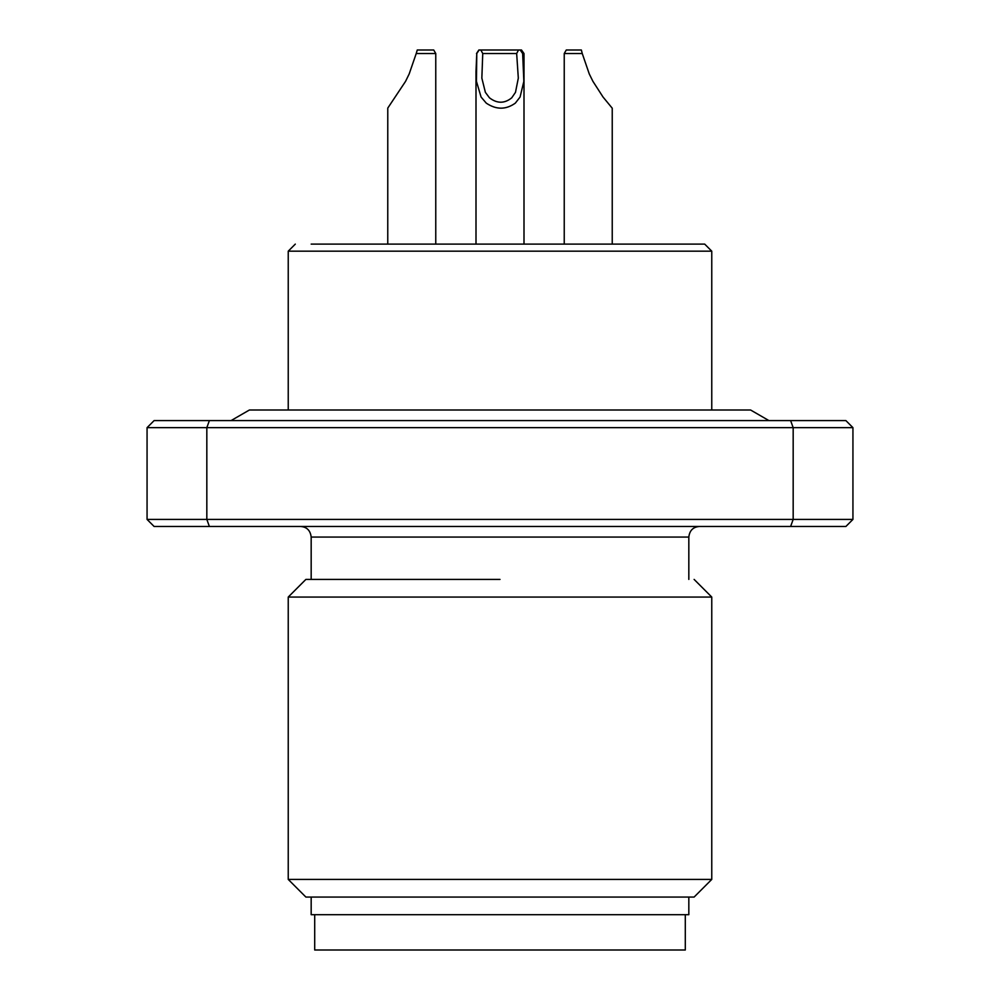 <?xml version="1.0" encoding="UTF-8"?>
<svg xmlns="http://www.w3.org/2000/svg" width="1000" height="1000" viewBox="0 0 1000 1000"><rect width="100%" height="100%" fill="white"/><g stroke="black" fill="none" stroke-linecap="round" stroke-linejoin="round"><path stroke-width="1.5" d="M416.225 53.525L417.262 50L433.725 50L435.763 53.525L416.225 53.525L409.175 73.963L405.55 81.375L387.775 108.088L387.762 244.112L311.175 244.112L688.825 244.112L612.238 244.112L612.238 108.2L603.038 97.037L592.938 81.375L589.275 73.963L582.25 53.525L564.237 53.525L564.237 244.112L524 244.112L524 53.525L523.125 53.525L522.9 56.55M476 95.812L476 244.112L435.763 244.112L435.763 53.525M476 95.612L476 71.912M523.125 53.525L521.5 50L480.838 50L482.75 53.525L481.85 78.125L485.375 92.338L489.462 97.812C497.088 103.675 504.513 103.675 511.75 97.812L515.487 92.338L518.312 78.125L516.663 53.525L518.513 50L520.2 50L522.65 53.525L523.85 81.375L520.075 97.037L515.325 103.138C505.913 109.838 496.225 109.838 486.262 103.138L481.075 97.037L476.45 81.375L476.775 53.525L476 71.413M500 244.112L704.5 244.112L500 244.112M524 53.525L521.5 50M564.237 53.525L566.275 50L581.362 50L582.25 53.525M476.512 53.525L478.85 50L480.838 50L479.15 50L476.775 53.525M704.7 244.112L711.762 251.175L288.238 251.175L295.3 244.112M482.75 53.525L516.663 53.525M209.387 420.588L154.113 420.588L147.062 427.65L793.175 427.65L790.612 420.588L209.387 420.588L206.825 427.65L206.825 519.412L209.387 526.475L790.612 526.475L793.175 519.412L147.062 519.412L147.062 427.65M852.938 427.65L793.175 427.65L793.175 519.412L852.938 519.412L852.938 427.65L845.888 420.588L790.612 420.588M209.387 526.475L154.113 526.475L147.062 519.412M790.612 526.475L845.888 526.475L852.938 519.412M500 579.412L305.887 579.412L500 579.412M694.112 579.412L711.762 597.062L288.238 597.062L305.887 579.412M711.762 879.412L694.112 897.062L305.887 897.062L288.238 879.412L711.762 879.412L711.762 597.062M311.175 897.062L311.175 914.7L688.825 914.7L688.825 897.062M231.075 420.588L249.412 410L750.588 410L768.925 420.588M685.3 914.7L685.3 950L314.7 950L314.7 914.7M311.175 579.412L311.175 537.062L688.825 537.062C689.575 530.513 693.1 526.975 699.412 526.475M476 71.688L476 244.112M288.238 410L288.238 251.175M711.762 410L711.762 251.175M311.175 537.062C310.375 530.45 306.837 526.925 300.587 526.475M688.825 579.412L688.825 537.062M288.238 879.412L288.238 597.062"/></g></svg>
